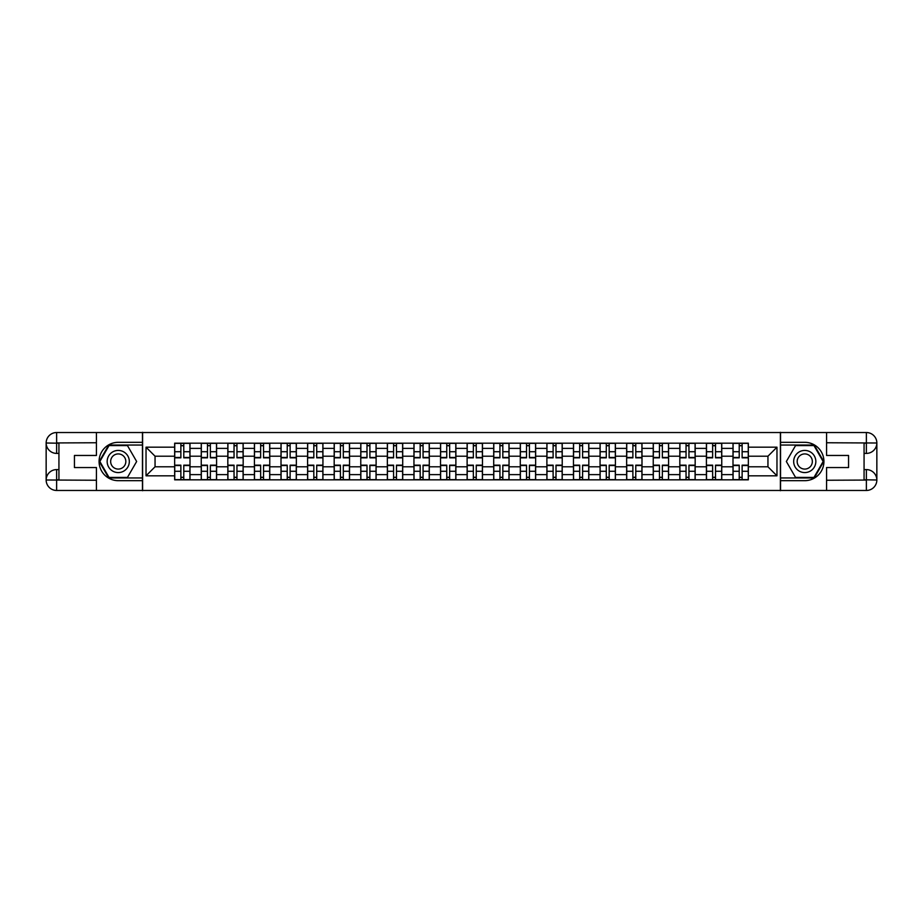 <?xml version="1.0" encoding="UTF-8"?>
<svg xmlns="http://www.w3.org/2000/svg" width="923" height="923" viewBox="0 0 923 923"><rect width="100%" height="100%" fill="white"/><g stroke="black" fill="none" stroke-linecap="round" stroke-linejoin="round"><path stroke-width="1.38" d="M91.827 490.471L831.173 490.471M831.173 432.529L91.827 432.529M201.249 479.822L201.249 448.382L190 448.382L190 479.822M190 448.382L190 443.178M201.249 448.382L201.249 443.178M216.582 443.178L216.582 479.822M227.831 479.822L227.831 443.178M243.176 443.178L243.176 479.822M254.425 479.822L254.425 443.178M269.758 443.178L269.758 479.822M281.007 479.822L281.007 443.178M296.352 443.178L296.352 479.822M307.601 479.822L307.601 443.178M322.935 443.178L322.935 479.822M334.184 479.822L334.184 443.178M349.529 443.178L349.529 479.822M360.778 479.822L360.778 443.178M376.111 443.178L376.111 479.822M387.36 479.822L387.36 443.178M402.705 443.178L402.705 479.822M413.954 479.822L413.954 443.178M429.287 443.178L429.287 479.822M440.536 479.822L440.536 443.178M455.881 443.178L455.881 479.822M467.119 479.822L467.119 443.178M482.464 443.178L482.464 479.822M493.713 479.822L493.713 443.178M509.046 443.178L509.046 479.822M520.295 479.822L520.295 443.178M535.64 443.178L535.64 479.822M546.889 479.822L546.889 443.178M562.222 443.178L562.222 479.822M573.471 479.822L573.471 443.178M588.816 443.178L588.816 479.822M600.065 479.822L600.065 443.178M615.399 443.178L615.399 479.822M626.648 479.822L626.648 443.178M641.993 443.178L641.993 479.822M653.242 479.822L653.242 443.178M668.575 443.178L668.575 479.822M679.824 479.822L679.824 443.178M695.169 443.178L695.169 479.822M706.418 479.822L706.418 443.178M721.751 443.178L721.751 479.822M733 479.822L733 443.178M733 466.784L721.751 466.784M706.418 466.784L695.169 466.784M679.824 466.784L668.575 466.784M653.242 466.784L641.993 466.784M626.648 466.784L615.399 466.784M600.065 466.784L588.816 466.784M573.471 466.784L562.222 466.784M546.889 466.784L535.64 466.784M520.295 466.784L509.046 466.784M493.713 466.784L482.464 466.784M467.119 466.784L455.881 466.784M440.536 466.784L429.287 466.784M413.954 466.784L402.705 466.784M387.36 466.784L376.111 466.784M360.778 466.784L349.529 466.784M334.184 466.784L322.935 466.784M307.601 466.784L296.352 466.784M281.007 466.784L269.758 466.784M254.425 466.784L243.176 466.784M227.831 466.784L216.582 466.784M201.249 466.784L190 466.784M733 456.216L721.751 456.216M706.418 456.216L695.169 456.216M679.824 456.216L668.575 456.216M653.242 456.216L641.993 456.216M626.648 456.216L615.399 456.216M600.065 456.216L588.816 456.216M573.471 456.216L562.222 456.216M546.889 456.216L535.64 456.216M520.295 456.216L509.046 456.216M493.713 456.216L482.464 456.216M467.119 456.216L455.881 456.216M440.536 456.216L429.287 456.216M413.954 456.216L402.705 456.216M387.36 456.216L376.111 456.216M360.778 456.216L349.529 456.216M334.184 456.216L322.935 456.216M307.601 456.216L296.352 456.216M281.007 456.216L269.758 456.216M254.425 456.216L243.176 456.216M227.831 456.216L216.582 456.216M201.249 456.216L190 456.216M155.052 466.784L174.655 466.784L174.655 456.216L155.052 456.216L155.052 466.784L146.03 475.818L146.03 447.182L174.655 447.182L174.655 456.216M748.345 456.216L748.345 466.784L767.948 466.784L767.948 456.216L748.345 456.216L748.345 443.178L174.655 443.178L174.655 447.182M748.345 447.182L776.97 447.182L776.97 475.818L748.345 475.818L748.345 466.784M174.655 466.784L174.655 479.822L748.345 479.822L748.345 475.818M174.655 475.818L146.03 475.818M780.385 490.724L780.385 432.276M142.615 490.724L142.615 432.276M183.781 477.26L180.873 477.26M180.873 445.74L183.781 445.74M210.363 477.26L207.467 477.26M207.467 445.74L210.363 445.74M236.957 477.26L234.05 477.26M234.05 445.74L236.957 445.74M263.54 477.26L260.644 477.26M260.644 445.74L263.54 445.74M290.122 477.26L287.226 477.26M287.226 445.74L290.122 445.74M316.716 477.26L313.82 477.26M313.82 445.74L316.716 445.74M343.298 477.26L340.402 477.26M340.402 445.74L343.298 445.74M369.892 477.26L366.996 477.26M366.996 445.74L369.892 445.74M396.475 477.26L393.579 477.26M393.579 445.74L396.475 445.74M423.069 477.26L420.173 477.26M420.173 445.74L423.069 445.74M449.651 477.26L446.755 477.26M446.755 445.74L449.651 445.74M476.245 477.26L473.349 477.26M473.349 445.74L476.245 445.74M502.827 477.26L499.931 477.26M499.931 445.74L502.827 445.74M529.421 477.26L526.525 477.26M526.525 445.74L529.421 445.74M556.004 477.26L553.108 477.26M553.108 445.74L556.004 445.74M582.598 477.26L579.702 477.26M579.702 445.74L582.598 445.74M609.18 477.26L606.284 477.26M606.284 445.74L609.18 445.74M635.774 477.26L632.878 477.26M632.878 445.74L635.774 445.74M662.356 477.26L659.46 477.26M659.46 445.74L662.356 445.74M688.95 477.26L686.043 477.26M686.043 445.74L688.95 445.74M715.533 477.26L712.637 477.26M712.637 445.74L715.533 445.74M742.127 477.26L739.219 477.26M739.219 445.74L742.127 445.74M146.03 447.182L155.052 456.216M767.948 466.784L776.97 475.818M767.948 456.216L776.97 447.182M183.781 457.831L183.781 443.352L189.907 443.352L189.907 457.831L183.781 457.831M180.873 445.567L183.781 445.567M186.25 443.352L174.747 443.352L174.747 457.831L180.873 457.831L180.873 443.352L178.404 443.352M180.873 465.169L180.873 479.648L174.747 479.648L174.747 465.169L180.873 465.169M183.781 477.433L180.873 477.433M178.404 479.648L189.907 479.648L189.907 465.169L183.781 465.169L183.781 479.648L186.25 479.648M210.363 457.831L210.363 443.352L216.501 443.352L216.501 457.831L210.363 457.831M207.467 445.567L210.363 445.567M212.832 443.352L201.329 443.352L201.329 457.831L207.467 457.831L207.467 443.352L204.998 443.352M236.957 457.831L236.957 443.352L243.084 443.352L243.084 457.831L236.957 457.831M234.05 445.567L236.957 445.567M239.426 443.352L227.923 443.352L227.923 457.831L234.05 457.831L234.05 443.352L231.581 443.352M58.934 453.401L56.626 453.401A10.476 10.476 0 0 1 46.15 443.005A10.476 10.476 0 0 1 56.626 432.529L142.442 432.529L142.442 442.325L118.248 442.325A19.175 19.175 0 0 0 99.073 461.5A19.175 19.175 0 0 0 118.248 480.675L142.442 480.675L142.442 490.471L56.626 490.471A10.476 10.476 0 0 1 46.15 479.995A10.476 10.476 0 0 1 56.626 469.599L58.934 469.599M142.442 480.675L142.442 442.325M96.43 432.529L96.43 455.454L74.44 455.454L74.44 467.546L96.43 467.546L96.43 490.471M56.626 453.401A10.476 10.476 0 0 1 46.15 443.005L56.626 443.178L56.626 453.401A10.476 10.476 0 0 1 46.15 443.005L46.15 479.995L96.43 480.248M56.626 480.248L56.626 490.471A10.476 10.476 0 0 1 46.15 479.995A10.476 10.476 0 0 1 56.626 469.599L56.626 479.822L58.934 479.822L58.934 443.178L56.626 443.178M142.442 445.048L108.752 445.048L99.257 461.5L108.752 477.952L142.442 477.952M864.066 469.599L866.374 469.599A10.476 10.476 0 0 1 876.85 479.995A10.476 10.476 0 0 1 866.374 490.471L780.558 490.471L780.558 480.675L804.752 480.675A19.175 19.175 0 0 0 823.927 461.5A19.175 19.175 0 0 0 804.752 442.325L780.558 442.325L780.558 432.529L866.374 432.529A10.476 10.476 0 0 1 876.85 443.005A10.476 10.476 0 0 1 866.374 453.401L864.066 453.401M780.558 442.325L780.558 480.675M826.57 490.471L826.57 467.546L848.56 467.546L848.56 455.454L826.57 455.454L826.57 432.529M866.374 469.599A10.476 10.476 0 0 1 876.85 479.995L866.374 479.822L866.374 469.599A10.476 10.476 0 0 1 876.85 479.995L876.85 443.005L826.57 442.752M866.374 442.752L866.374 432.529A10.476 10.476 0 0 1 876.85 443.005A10.476 10.476 0 0 1 866.374 453.401L866.374 443.178L864.066 443.178L864.066 479.822L866.374 479.822M780.558 477.952L814.248 477.952L823.743 461.5L814.248 445.048L780.558 445.048M107.16 461.5A11.076 11.076 0 0 0 118.248 472.576A11.076 11.076 0 0 0 129.324 461.5A11.076 11.076 0 0 0 118.248 450.424A11.076 11.076 0 0 0 107.16 461.5M110.656 461.5A7.58 7.58 0 0 0 118.248 469.08A7.58 7.58 0 0 0 125.828 461.5A7.58 7.58 0 0 0 118.248 453.92A7.58 7.58 0 0 0 110.656 461.5M127.443 445.567L136.65 461.5L127.443 477.433L109.041 477.433L99.846 461.5L109.041 445.567L127.443 445.567M793.676 461.5A11.076 11.076 0 0 0 804.752 472.576A11.076 11.076 0 0 0 815.84 461.5A11.076 11.076 0 0 0 804.752 450.424A11.076 11.076 0 0 0 793.676 461.5M797.172 461.5A7.58 7.58 0 0 0 804.752 469.08A7.58 7.58 0 0 0 812.344 461.5A7.58 7.58 0 0 0 804.752 453.92A7.58 7.58 0 0 0 797.172 461.5M813.959 445.567L823.154 461.5L813.959 477.433L795.557 477.433L786.35 461.5L795.557 445.567L813.959 445.567M207.467 465.169L207.467 479.648L201.329 479.648L201.329 465.169L207.467 465.169M210.363 477.433L207.467 477.433M204.998 479.648L216.501 479.648L216.501 465.169L210.363 465.169L210.363 479.648L212.832 479.648M234.05 465.169L234.05 479.648L227.923 479.648L227.923 465.169L234.05 465.169M236.957 477.433L234.05 477.433M231.581 479.648L243.084 479.648L243.084 465.169L236.957 465.169L236.957 479.648L239.426 479.648M263.54 457.831L263.54 443.352L269.678 443.352L269.678 457.831L263.54 457.831M260.644 445.567L263.54 445.567M266.009 443.352L254.506 443.352L254.506 457.831L260.644 457.831L260.644 443.352L258.175 443.352M290.122 457.831L290.122 443.352L296.26 443.352L296.26 457.831L290.122 457.831M287.226 445.567L290.122 445.567M292.603 443.352L281.1 443.352L281.1 457.831L287.226 457.831L287.226 443.352L284.757 443.352M316.716 457.831L316.716 443.352L322.854 443.352L322.854 457.831L316.716 457.831M313.82 445.567L316.716 445.567M319.185 443.352L307.682 443.352L307.682 457.831L313.82 457.831L313.82 443.352L311.351 443.352M260.644 465.169L260.644 479.648L254.506 479.648L254.506 465.169L260.644 465.169M263.54 477.433L260.644 477.433M258.175 479.648L269.678 479.648L269.678 465.169L263.54 465.169L263.54 479.648L266.009 479.648M287.226 465.169L287.226 479.648L281.1 479.648L281.1 465.169L287.226 465.169M290.122 477.433L287.226 477.433M284.757 479.648L296.26 479.648L296.26 465.169L290.122 465.169L290.122 479.648L292.603 479.648M313.82 465.169L313.82 479.648L307.682 479.648L307.682 465.169L313.82 465.169M316.716 477.433L313.82 477.433M311.351 479.648L322.854 479.648L322.854 465.169L316.716 465.169L316.716 479.648L319.185 479.648M343.298 457.831L343.298 443.352L349.436 443.352L349.436 457.831L343.298 457.831M340.402 445.567L343.298 445.567M345.779 443.352L334.276 443.352L334.276 457.831L340.402 457.831L340.402 443.352L337.933 443.352M340.402 465.169L340.402 479.648L334.276 479.648L334.276 465.169L340.402 465.169M343.298 477.433L340.402 477.433M337.933 479.648L349.436 479.648L349.436 465.169L343.298 465.169L343.298 479.648L345.779 479.648M369.892 457.831L369.892 443.352L376.03 443.352L376.03 457.831L369.892 457.831M366.996 445.567L369.892 445.567M372.361 443.352L360.858 443.352L360.858 457.831L366.996 457.831L366.996 443.352L364.527 443.352M366.996 465.169L366.996 479.648L360.858 479.648L360.858 465.169L366.996 465.169M369.892 477.433L366.996 477.433M364.527 479.648L376.03 479.648L376.03 465.169L369.892 465.169L369.892 479.648L372.361 479.648M396.475 457.831L396.475 443.352L402.613 443.352L402.613 457.831L396.475 457.831M393.579 445.567L396.475 445.567M398.955 443.352L387.441 443.352L387.441 457.831L393.579 457.831L393.579 443.352L391.11 443.352M393.579 465.169L393.579 479.648L387.441 479.648L387.441 465.169L393.579 465.169M396.475 477.433L393.579 477.433M391.11 479.648L402.613 479.648L402.613 465.169L396.475 465.169L396.475 479.648L398.955 479.648M423.069 457.831L423.069 443.352L429.207 443.352L429.207 457.831L423.069 457.831M420.173 445.567L423.069 445.567M425.538 443.352L414.035 443.352L414.035 457.831L420.173 457.831L420.173 443.352L417.704 443.352M420.173 465.169L420.173 479.648L414.035 479.648L414.035 465.169L420.173 465.169M423.069 477.433L420.173 477.433M417.704 479.648L429.207 479.648L429.207 465.169L423.069 465.169L423.069 479.648L425.538 479.648M449.651 457.831L449.651 443.352L455.789 443.352L455.789 457.831L449.651 457.831M446.755 445.567L449.651 445.567M452.132 443.352L440.617 443.352L440.617 457.831L446.755 457.831L446.755 443.352L444.286 443.352M446.755 465.169L446.755 479.648L440.617 479.648L440.617 465.169L446.755 465.169M449.651 477.433L446.755 477.433M444.286 479.648L455.789 479.648L455.789 465.169L449.651 465.169L449.651 479.648L452.132 479.648M476.245 457.831L476.245 443.352L482.383 443.352L482.383 457.831L476.245 457.831M473.349 445.567L476.245 445.567M478.714 443.352L467.211 443.352L467.211 457.831L473.349 457.831L473.349 443.352L470.868 443.352M473.349 465.169L473.349 479.648L467.211 479.648L467.211 465.169L473.349 465.169M476.245 477.433L473.349 477.433M470.868 479.648L482.383 479.648L482.383 465.169L476.245 465.169L476.245 479.648L478.714 479.648M502.827 457.831L502.827 443.352L508.965 443.352L508.965 457.831L502.827 457.831M499.931 445.567L502.827 445.567M505.296 443.352L493.793 443.352L493.793 457.831L499.931 457.831L499.931 443.352L497.462 443.352M499.931 465.169L499.931 479.648L493.793 479.648L493.793 465.169L499.931 465.169M502.827 477.433L499.931 477.433M497.462 479.648L508.965 479.648L508.965 465.169L502.827 465.169L502.827 479.648L505.296 479.648M529.421 457.831L529.421 443.352L535.559 443.352L535.559 457.831L529.421 457.831M526.525 445.567L529.421 445.567M531.89 443.352L520.387 443.352L520.387 457.831L526.525 457.831L526.525 443.352L524.045 443.352M526.525 465.169L526.525 479.648L520.387 479.648L520.387 465.169L526.525 465.169M529.421 477.433L526.525 477.433M524.045 479.648L535.559 479.648L535.559 465.169L529.421 465.169L529.421 479.648L531.89 479.648M556.004 457.831L556.004 443.352L562.142 443.352L562.142 457.831L556.004 457.831M553.108 445.567L556.004 445.567M558.473 443.352L546.97 443.352L546.97 457.831L553.108 457.831L553.108 443.352L550.639 443.352M553.108 465.169L553.108 479.648L546.97 479.648L546.97 465.169L553.108 465.169M556.004 477.433L553.108 477.433M550.639 479.648L562.142 479.648L562.142 465.169L556.004 465.169L556.004 479.648L558.473 479.648M582.598 457.831L582.598 443.352L588.724 443.352L588.724 457.831L582.598 457.831M579.702 445.567L582.598 445.567M585.067 443.352L573.564 443.352L573.564 457.831L579.702 457.831L579.702 443.352L577.221 443.352M579.702 465.169L579.702 479.648L573.564 479.648L573.564 465.169L579.702 465.169M582.598 477.433L579.702 477.433M577.221 479.648L588.724 479.648L588.724 465.169L582.598 465.169L582.598 479.648L585.067 479.648M609.18 457.831L609.18 443.352L615.318 443.352L615.318 457.831L609.18 457.831M606.284 445.567L609.18 445.567M611.649 443.352L600.146 443.352L600.146 457.831L606.284 457.831L606.284 443.352L603.815 443.352M606.284 465.169L606.284 479.648L600.146 479.648L600.146 465.169L606.284 465.169M609.18 477.433L606.284 477.433M603.815 479.648L615.318 479.648L615.318 465.169L609.18 465.169L609.18 479.648L611.649 479.648M635.774 457.831L635.774 443.352L641.9 443.352L641.9 457.831L635.774 457.831M632.878 445.567L635.774 445.567M638.243 443.352L626.74 443.352L626.74 457.831L632.878 457.831L632.878 443.352L630.397 443.352M632.878 465.169L632.878 479.648L626.74 479.648L626.74 465.169L632.878 465.169M635.774 477.433L632.878 477.433M630.397 479.648L641.9 479.648L641.9 465.169L635.774 465.169L635.774 479.648L638.243 479.648M662.356 457.831L662.356 443.352L668.494 443.352L668.494 457.831L662.356 457.831M659.46 445.567L662.356 445.567M664.825 443.352L653.322 443.352L653.322 457.831L659.46 457.831L659.46 443.352L656.991 443.352M659.46 465.169L659.46 479.648L653.322 479.648L653.322 465.169L659.46 465.169M662.356 477.433L659.46 477.433M656.991 479.648L668.494 479.648L668.494 465.169L662.356 465.169L662.356 479.648L664.825 479.648M688.95 457.831L688.95 443.352L695.077 443.352L695.077 457.831L688.95 457.831M686.043 445.567L688.95 445.567M691.419 443.352L679.916 443.352L679.916 457.831L686.043 457.831L686.043 443.352L683.574 443.352M686.043 465.169L686.043 479.648L679.916 479.648L679.916 465.169L686.043 465.169M688.95 477.433L686.043 477.433M683.574 479.648L695.077 479.648L695.077 465.169L688.95 465.169L688.95 479.648L691.419 479.648M715.533 457.831L715.533 443.352L721.671 443.352L721.671 457.831L715.533 457.831M712.637 445.567L715.533 445.567M718.002 443.352L706.499 443.352L706.499 457.831L712.637 457.831L712.637 443.352L710.168 443.352M712.637 465.169L712.637 479.648L706.499 479.648L706.499 465.169L712.637 465.169M715.533 477.433L712.637 477.433M710.168 479.648L721.671 479.648L721.671 465.169L715.533 465.169L715.533 479.648L718.002 479.648M742.127 457.831L742.127 443.352L748.253 443.352L748.253 457.831L742.127 457.831M739.219 445.567L742.127 445.567M744.596 443.352L733.093 443.352L733.093 457.831L739.219 457.831L739.219 443.352L736.75 443.352M739.219 465.169L739.219 479.648L733.093 479.648L733.093 465.169L739.219 465.169M742.127 477.433L739.219 477.433M736.75 479.648L748.253 479.648L748.253 465.169L742.127 465.169L742.127 479.648L744.596 479.648M706.418 448.382L695.169 448.382M679.824 448.382L668.575 448.382M653.242 448.382L641.993 448.382M626.648 448.382L615.399 448.382M600.065 448.382L588.816 448.382M573.471 448.382L562.222 448.382M546.889 448.382L535.64 448.382M520.295 448.382L509.046 448.382M493.713 448.382L482.464 448.382M467.119 448.382L455.881 448.382M440.536 448.382L429.287 448.382M413.954 448.382L402.705 448.382M387.36 448.382L376.111 448.382M360.778 448.382L349.529 448.382M334.184 448.382L322.935 448.382M307.601 448.382L296.352 448.382M281.007 448.382L269.758 448.382M254.425 448.382L243.176 448.382M227.831 448.382L216.582 448.382M733 448.382L721.751 448.382M706.418 474.618L695.169 474.618M679.824 474.618L668.575 474.618M653.242 474.618L641.993 474.618M626.648 474.618L615.399 474.618M600.065 474.618L588.816 474.618M573.471 474.618L562.222 474.618M546.889 474.618L535.64 474.618M520.295 474.618L509.046 474.618M493.713 474.618L482.464 474.618M467.119 474.618L455.881 474.618M440.536 474.618L429.287 474.618M413.954 474.618L402.705 474.618M387.36 474.618L376.111 474.618M360.778 474.618L349.529 474.618M334.184 474.618L322.935 474.618M307.601 474.618L296.352 474.618M281.007 474.618L269.758 474.618M254.425 474.618L243.176 474.618M227.831 474.618L216.582 474.618M201.249 474.618L190 474.618M733 474.618L721.751 474.618M183.781 457.473L189.907 457.473M183.781 451.716L189.907 451.716M174.747 457.473L180.873 457.473M174.747 451.716L180.873 451.716M180.873 465.527L174.747 465.527M180.873 471.284L174.747 471.284M189.907 465.527L183.781 465.527M189.907 471.284L183.781 471.284M210.363 457.473L216.501 457.473M210.363 451.716L216.501 451.716M201.329 457.473L207.467 457.473M201.329 451.716L207.467 451.716M236.957 457.473L243.084 457.473M236.957 451.716L243.084 451.716M227.923 457.473L234.05 457.473M227.923 451.716L234.05 451.716M96.43 442.752L56.384 442.936M46.15 479.995A10.476 10.476 0 0 1 56.626 469.599M46.15 443.005A10.476 10.476 0 0 1 56.626 432.529L56.626 442.752M826.57 480.248L866.616 480.064M876.85 443.005A10.476 10.476 0 0 1 866.374 453.401M876.85 479.995A10.476 10.476 0 0 1 866.374 490.471L866.374 480.248M207.467 465.527L201.329 465.527M207.467 471.284L201.329 471.284M216.501 465.527L210.363 465.527M216.501 471.284L210.363 471.284M234.05 465.527L227.923 465.527M234.05 471.284L227.923 471.284M243.084 465.527L236.957 465.527M243.084 471.284L236.957 471.284M263.54 457.473L269.678 457.473M263.54 451.716L269.678 451.716M254.506 457.473L260.644 457.473M254.506 451.716L260.644 451.716M290.122 457.473L296.26 457.473M290.122 451.716L296.26 451.716M281.1 457.473L287.226 457.473M281.1 451.716L287.226 451.716M316.716 457.473L322.854 457.473M316.716 451.716L322.854 451.716M307.682 457.473L313.82 457.473M307.682 451.716L313.82 451.716M260.644 465.527L254.506 465.527M260.644 471.284L254.506 471.284M269.678 465.527L263.54 465.527M269.678 471.284L263.54 471.284M287.226 465.527L281.1 465.527M287.226 471.284L281.1 471.284M296.26 465.527L290.122 465.527M296.26 471.284L290.122 471.284M313.82 465.527L307.682 465.527M313.82 471.284L307.682 471.284M322.854 465.527L316.716 465.527M322.854 471.284L316.716 471.284M343.298 457.473L349.436 457.473M343.298 451.716L349.436 451.716M334.276 457.473L340.402 457.473M334.276 451.716L340.402 451.716M340.402 465.527L334.276 465.527M340.402 471.284L334.276 471.284M349.436 465.527L343.298 465.527M349.436 471.284L343.298 471.284M369.892 457.473L376.03 457.473M369.892 451.716L376.03 451.716M360.858 457.473L366.996 457.473M360.858 451.716L366.996 451.716M366.996 465.527L360.858 465.527M366.996 471.284L360.858 471.284M376.03 465.527L369.892 465.527M376.03 471.284L369.892 471.284M396.475 457.473L402.613 457.473M396.475 451.716L402.613 451.716M387.441 457.473L393.579 457.473M387.441 451.716L393.579 451.716M393.579 465.527L387.441 465.527M393.579 471.284L387.441 471.284M402.613 465.527L396.475 465.527M402.613 471.284L396.475 471.284M423.069 457.473L429.207 457.473M423.069 451.716L429.207 451.716M414.035 457.473L420.173 457.473M414.035 451.716L420.173 451.716M420.173 465.527L414.035 465.527M420.173 471.284L414.035 471.284M429.207 465.527L423.069 465.527M429.207 471.284L423.069 471.284M449.651 457.473L455.789 457.473M449.651 451.716L455.789 451.716M440.617 457.473L446.755 457.473M440.617 451.716L446.755 451.716M446.755 465.527L440.617 465.527M446.755 471.284L440.617 471.284M455.789 465.527L449.651 465.527M455.789 471.284L449.651 471.284M476.245 457.473L482.383 457.473M476.245 451.716L482.383 451.716M467.211 457.473L473.349 457.473M467.211 451.716L473.349 451.716M473.349 465.527L467.211 465.527M473.349 471.284L467.211 471.284M482.383 465.527L476.245 465.527M482.383 471.284L476.245 471.284M502.827 457.473L508.965 457.473M502.827 451.716L508.965 451.716M493.793 457.473L499.931 457.473M493.793 451.716L499.931 451.716M499.931 465.527L493.793 465.527M499.931 471.284L493.793 471.284M508.965 465.527L502.827 465.527M508.965 471.284L502.827 471.284M529.421 457.473L535.559 457.473M529.421 451.716L535.559 451.716M520.387 457.473L526.525 457.473M520.387 451.716L526.525 451.716M526.525 465.527L520.387 465.527M526.525 471.284L520.387 471.284M535.559 465.527L529.421 465.527M535.559 471.284L529.421 471.284M556.004 457.473L562.142 457.473M556.004 451.716L562.142 451.716M546.97 457.473L553.108 457.473M546.97 451.716L553.108 451.716M553.108 465.527L546.97 465.527M553.108 471.284L546.97 471.284M562.142 465.527L556.004 465.527M562.142 471.284L556.004 471.284M582.598 457.473L588.724 457.473M582.598 451.716L588.724 451.716M573.564 457.473L579.702 457.473M573.564 451.716L579.702 451.716M579.702 465.527L573.564 465.527M579.702 471.284L573.564 471.284M588.724 465.527L582.598 465.527M588.724 471.284L582.598 471.284M609.18 457.473L615.318 457.473M609.18 451.716L615.318 451.716M600.146 457.473L606.284 457.473M600.146 451.716L606.284 451.716M606.284 465.527L600.146 465.527M606.284 471.284L600.146 471.284M615.318 465.527L609.18 465.527M615.318 471.284L609.18 471.284M635.774 457.473L641.9 457.473M635.774 451.716L641.9 451.716M626.74 457.473L632.878 457.473M626.74 451.716L632.878 451.716M632.878 465.527L626.74 465.527M632.878 471.284L626.74 471.284M641.9 465.527L635.774 465.527M641.9 471.284L635.774 471.284M662.356 457.473L668.494 457.473M662.356 451.716L668.494 451.716M653.322 457.473L659.46 457.473M653.322 451.716L659.46 451.716M659.46 465.527L653.322 465.527M659.46 471.284L653.322 471.284M668.494 465.527L662.356 465.527M668.494 471.284L662.356 471.284M688.95 457.473L695.077 457.473M688.95 451.716L695.077 451.716M679.916 457.473L686.043 457.473M679.916 451.716L686.043 451.716M686.043 465.527L679.916 465.527M686.043 471.284L679.916 471.284M695.077 465.527L688.95 465.527M695.077 471.284L688.95 471.284M715.533 457.473L721.671 457.473M715.533 451.716L721.671 451.716M706.499 457.473L712.637 457.473M706.499 451.716L712.637 451.716M712.637 465.527L706.499 465.527M712.637 471.284L706.499 471.284M721.671 465.527L715.533 465.527M721.671 471.284L715.533 471.284M742.127 457.473L748.253 457.473M742.127 451.716L748.253 451.716M733.093 457.473L739.219 457.473M733.093 451.716L739.219 451.716M739.219 465.527L733.093 465.527M739.219 471.284L733.093 471.284M748.253 465.527L742.127 465.527M748.253 471.284L742.127 471.284"/></g></svg>
